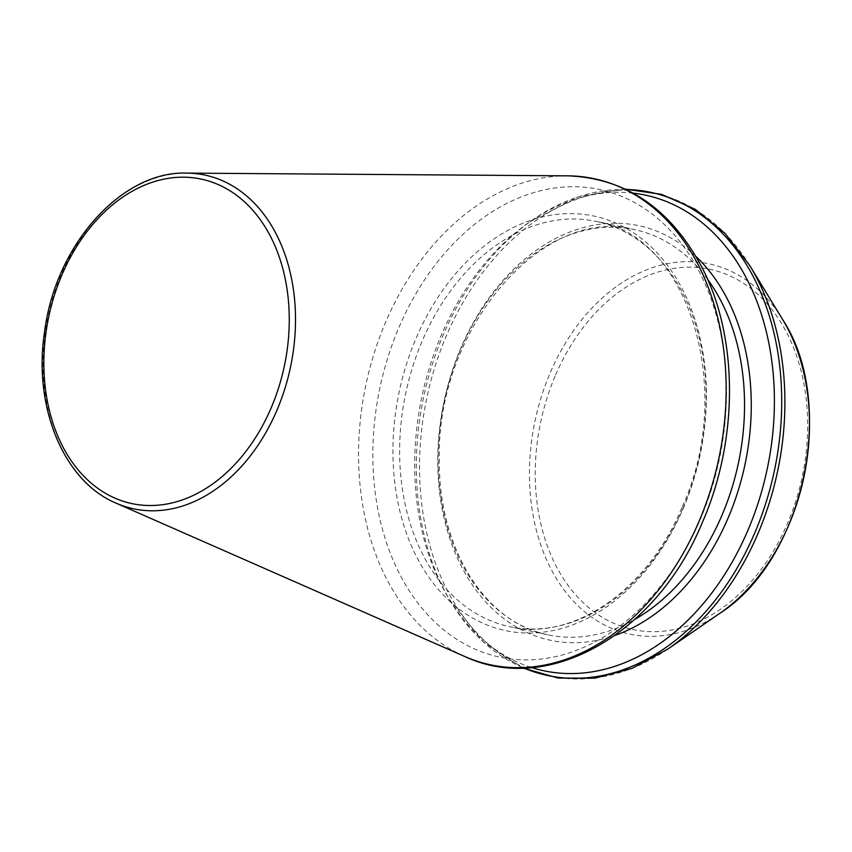 <?xml version="1.0" encoding="UTF-8"?>
<svg xmlns="http://www.w3.org/2000/svg" width="852" height="852" viewBox="0 0 852 852"><rect width="100%" height="100%" fill="white"/><g stroke="black" fill="none" stroke-linecap="round" stroke-linejoin="round"><path stroke-width="0.64" stroke-dasharray="4.26 3.19" d="M633.228 193.138A243.182 176.396 -77.9 0 0 529.965 221.754A243.182 176.396 -77.9 0 0 449.206 599.201A243.182 176.396 -77.9 0 0 531.723 667.574M700.024 520.018A239.082 173.425 -77.9 0 0 554.993 187.983A239.082 173.425 -77.9 0 0 393.922 561.99A239.082 173.425 -77.9 0 0 700.024 520.018M682.953 509.038A211.946 153.733 -77.9 0 0 554.386 214.704A211.946 153.733 -77.9 0 0 411.601 546.249A211.946 153.733 -77.9 0 0 682.953 509.038M683.166 507.803A207.174 150.282 -77.9 0 0 596.198 221.424A207.174 150.282 -77.9 0 0 405.893 392.58A207.174 150.282 -77.9 0 0 509.507 626.614A207.174 150.282 -77.9 0 0 683.166 507.803M707.629 279.349A207.174 150.282 -77.9 0 0 634.665 229.657A207.174 150.282 -77.9 0 0 444.371 400.802A207.174 150.282 -77.9 0 0 547.985 634.836A207.174 150.282 -77.9 0 0 634.889 619.351M696.052 256.558A211.946 153.733 -77.9 0 0 444.19 400.77A211.946 153.733 -77.9 0 0 614.995 635.411M626.156 189.474A247.027 179.186 -77.9 0 0 533.416 219.379A247.027 179.186 -77.9 0 0 451.39 602.79A247.027 179.186 -77.9 0 0 523.778 668.021M749.835 265.675A247.027 179.186 -77.9 0 0 446.842 334.676A247.027 179.186 -77.9 0 0 461.571 614.122A247.027 179.186 -77.9 0 0 667.808 649.086M782.615 319.511A189.336 137.342 -77.9 0 0 550.381 372.399A189.336 137.342 -77.9 0 0 561.66 586.591A189.336 137.342 -77.9 0 0 719.738 613.387M555.621 374.912A184.181 133.604 102.1 0 1 791.433 342.579A184.181 133.604 102.1 0 1 667.35 630.704A184.181 133.604 102.1 0 1 555.621 374.912M186.684 173.105A170.634 123.774 -77.9 0 0 48.266 316.06A170.634 123.774 -77.9 0 0 116.074 503.138M567.656 175.842A248.518 180.273 -77.9 0 0 366.062 384.05A248.518 180.273 -77.9 0 0 464.819 656.519M681.781 507.845C647.073 591.182 572.054 641.694 509.507 626.614L547.985 634.836C485.448 623.1 437.928 547.942 439.355 458.845C436.203 328.052 543.949 204.544 634.665 229.657L596.198 221.424C688.427 235.589 736.511 389.939 681.781 507.845M449.206 599.201L483.361 642.046L522.926 668.043M529.965 221.754L578.657 196.642L625.4 189.112"/><path stroke-width="1.28" d="M531.723 667.574A243.182 176.396 -77.9 0 0 747.492 531.275A243.182 176.396 -77.9 0 0 633.228 193.138M634.889 619.351A207.174 150.282 -77.9 0 0 721.633 516.035A207.174 150.282 -77.9 0 0 707.629 279.349M614.995 635.411A211.946 153.733 -77.9 0 0 727.832 518.644A211.946 153.733 -77.9 0 0 696.052 256.558M523.778 668.021A247.027 179.186 -77.9 0 0 754.382 533.789A247.027 179.186 -77.9 0 0 626.156 189.474M522.926 668.043L558.113 678.064L595.005 678.16L632.077 668.362L667.808 649.086A247.027 179.186 -77.9 0 0 757.588 534.47A247.027 179.186 -77.9 0 0 749.835 265.675L725.116 233.469L695.307 209.358L661.599 194.362L625.4 189.112M667.808 649.086L719.738 613.387A189.336 137.342 -77.9 0 0 782.615 319.511L749.835 265.675M270.904 408.459A165.916 120.356 -77.9 0 0 170.251 178.047A165.916 120.356 -77.9 0 0 58.479 437.587A165.916 120.356 -77.9 0 0 270.904 408.459M276.623 410.962A170.634 123.774 -77.9 0 0 186.684 173.105C121.804 170.656 55.699 244.716 44.655 331.226C32.791 406.542 63.655 481.444 116.074 503.138A170.634 123.774 -77.9 0 0 276.623 410.962M698.651 522.265A248.518 180.273 -77.9 0 0 567.656 175.842C626.497 178.121 671.578 209.251 702.9 269.232C738.62 339.266 738.237 440.74 702.367 522.414C656.796 633.494 548.571 695.967 464.819 656.519A248.518 180.273 -77.9 0 0 698.651 522.265M719.738 613.387C804.032 559.807 837.612 402.879 782.615 319.511M116.074 503.138L464.819 656.519M186.684 173.105L567.656 175.842"/></g></svg>
